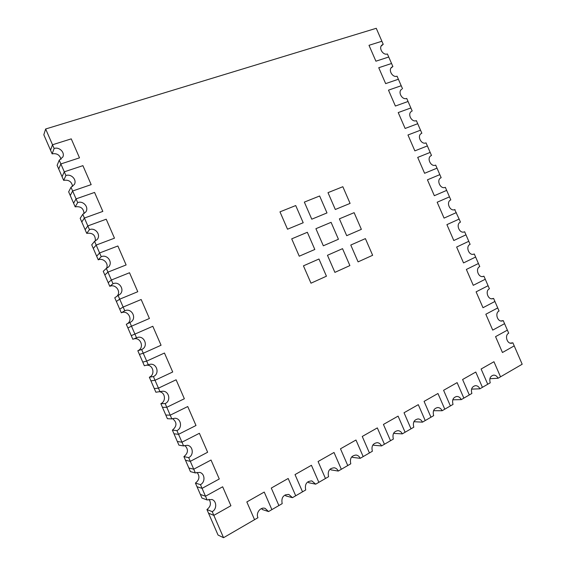 <?xml version="1.0" encoding="UTF-8"?>
<svg xmlns="http://www.w3.org/2000/svg" width="566" height="566" viewBox="0 0 566 566"><rect width="100%" height="100%" fill="white"/><g stroke="black" fill="none" stroke-linecap="round" stroke-linejoin="round"><path stroke-width="0.85" d="M503.238 320.611L502.127 320.986C497.436 322.026 494.67 313.012 499.056 310.996L497.726 307.932L485.833 314.243L492.724 330.112L504.568 323.667L503.238 320.611L500.952 320.979M223.542 537.7L212.208 511.65L206.937 509.527L208.521 513.178L213.821 515.371L230.914 505.728L213.821 515.371L208.521 513.178L218.044 535.047L223.542 537.7L254.559 519.687L246.833 501.943L264.237 492.066L271.878 509.626L264.237 492.066L246.833 501.943L254.559 519.687L257.954 517.713C255.634 512.966 260.558 506.648 265.157 508.402L268.539 511.565L278.889 505.551L271.284 488.069L288.179 478.482L295.707 495.788L288.179 478.482L271.284 488.069L278.889 505.551L282.186 503.634C281.083 497.613 283.297 494.55 288.83 494.443L292.466 497.67L302.52 491.826L295.02 474.598L311.427 465.294L318.849 482.345L311.427 465.294L295.02 474.598L302.52 491.826L305.718 489.965C304.579 484.234 306.623 481.213 311.852 480.909L315.701 484.171L325.464 478.496L318.078 461.523L334.018 452.475L341.326 469.285L334.018 452.475L318.078 461.523L325.464 478.496L328.577 476.692C327.417 471.216 329.306 468.245 334.258 467.785C336.077 468.124 337.414 469.221 338.27 471.061L347.757 465.549L340.477 448.81L355.972 440.015L363.181 456.592L355.972 440.015L340.477 448.81L347.757 465.549L350.786 463.795C349.611 458.545 351.373 455.63 356.064 455.043C357.938 455.326 359.318 456.415 360.209 458.318L369.435 452.963L362.254 436.457L377.324 427.903L384.427 444.246L377.324 427.903L362.254 436.457L369.435 452.963L372.371 451.251C371.19 446.206 372.831 443.341 377.296 442.662C379.206 442.895 380.614 443.977 381.534 445.93L390.512 440.716L383.43 424.436L398.089 416.123L405.093 432.247L398.089 416.123L383.43 424.436L390.512 440.716L393.37 439.06C392.188 434.193 393.717 431.384 397.969 430.627C399.9 430.804 401.336 431.893 402.285 433.881L411.015 428.809L404.032 412.748L418.295 404.662L425.208 420.566L418.295 404.662L404.032 412.748L411.015 428.809L413.796 427.196C412.614 422.491 414.05 419.739 418.097 418.925C420.05 419.059 421.507 420.135 422.469 422.158L430.967 417.22L424.075 401.379L437.964 393.497L444.784 409.19L437.964 393.497L424.075 401.379L430.967 417.22L433.669 415.649C432.495 411.1 433.846 408.39 437.716 407.534C439.669 407.626 441.14 408.694 442.117 410.739L450.387 405.935L443.595 390.299L457.116 382.63L463.844 398.117L457.116 382.63L443.595 390.299L450.387 405.935L453.026 404.407C451.859 399.992 453.125 397.339 456.826 396.448C458.785 396.504 460.257 397.565 461.248 399.631L469.306 394.948L462.599 379.517L475.773 372.046L482.416 387.335L475.773 372.046L462.599 379.517L469.306 394.948L471.874 393.455C470.714 389.167 471.91 386.564 475.454 385.644C477.407 385.672 478.886 386.72 479.883 388.807L487.736 384.243L481.121 369.011L493.955 361.731L500.514 376.822L493.955 361.731L481.121 369.011L487.736 384.243L490.241 382.793C489.088 378.619 490.213 376.065 493.616 375.124C495.554 375.117 497.033 376.164 498.045 378.258L522.185 364.235L514.211 345.876L502.452 352.512L495.561 336.643L507.377 330.141L495.561 336.643L502.452 352.512L514.211 345.876L512.881 342.819L511.586 343.237C506.98 344.064 504.447 335.235 508.707 333.197L504.568 323.667L492.724 330.112L485.833 314.243L497.726 307.932L493.587 298.402L491.698 298.791M482.996 307.72L494.917 301.459L482.996 307.72L476.105 291.844L482.996 307.72M493.587 298.402L492.675 298.728C487.906 299.994 484.892 290.79 489.413 288.78L488.083 285.724L476.105 291.844L488.083 285.724L483.944 276.194L482.451 276.569M473.268 285.321L485.267 279.25L473.268 285.321L466.37 269.444L473.268 285.321M483.944 276.194L483.215 276.463C478.383 277.963 475.1 268.567 479.763 266.572L478.433 263.508L466.37 269.444L478.433 263.508L474.294 253.978L473.218 254.297M463.533 262.921L475.624 257.042L463.533 262.921L456.642 247.045L463.533 262.921M474.294 253.978L473.77 254.184C468.874 255.931 465.309 246.337 470.113 244.356L468.782 241.293L456.642 247.045L468.782 241.293L464.644 231.763L463.978 231.996M453.805 240.515L465.974 234.826L453.805 240.515L446.907 224.638L453.805 240.515M464.644 231.763L464.318 231.897C459.38 233.907 455.51 224.108 460.462 222.141L459.132 219.077L446.907 224.638L459.132 219.077L454.731 209.646M444.069 218.108L456.323 212.604L444.069 218.108L437.171 202.232L444.069 218.108M454.993 209.54L454.866 209.597C449.892 211.875 445.711 201.871 450.812 199.918L449.482 196.862L437.171 202.232L449.482 196.862L445.336 187.325C440.447 189.709 435.983 179.875 441.006 177.766L440.857 177.844M434.334 195.702L446.666 190.388L434.334 195.702L427.436 179.818L434.334 195.702M441.162 177.703L439.832 174.639L427.436 179.818L439.832 174.639L435.686 165.102C430.882 167.366 426.354 157.893 431.158 155.636L430.832 155.834M424.599 173.288L437.016 168.166L424.599 173.288L417.701 157.405L424.599 173.288M431.504 155.473L430.174 152.41L417.701 157.405L430.174 152.41L426.035 142.873C421.323 145.023 416.732 135.911 421.316 133.505L420.835 133.852M414.864 150.874L427.365 145.936L414.864 150.874L407.966 134.991L414.864 150.874M421.854 133.251L420.524 130.187L407.966 134.991L420.524 130.187L416.378 120.65C411.751 122.681 407.117 113.907 411.482 111.382L410.866 111.891M405.129 128.461L417.708 123.713L405.129 128.461L398.223 112.57L405.129 128.461M412.197 111.021L410.866 107.957L398.223 112.57L410.866 107.957L406.721 98.42C402.178 100.345 397.502 91.89 401.655 89.251L400.926 89.952M395.386 106.04L408.051 101.484L395.386 106.04L388.488 90.157L395.386 106.04M402.539 88.791L401.209 85.728L388.488 90.157L401.209 85.728L397.063 76.184C392.599 78.002 387.894 69.859 391.828 67.121L392.882 66.555L391.021 68.019M385.651 83.619L398.393 79.247L385.651 83.619L378.746 67.729L385.651 83.619M392.882 66.555L391.552 63.491L378.746 67.729L391.552 63.491L387.406 53.954C383.019 55.666 378.286 47.813 382.008 44.99L383.224 44.325L381.144 46.101M375.909 61.199L388.736 57.017L375.909 61.199L369.004 45.308L375.909 61.199M383.224 44.325L381.894 41.254L369.004 45.308L381.894 41.254L376.263 28.3L45.648 128.991L52.511 144.762L50.537 150.216L52.129 153.867C56.791 153.089 59.763 154.886 61.043 159.272M209.003 499.269C211.408 503.202 210.722 506.62 206.937 509.527M212.208 511.65C217.04 509.202 216.813 500.974 211.889 499.495L207.114 499.948L201.949 498.073L197.01 486.718L202.069 488.359L197.01 486.718L195.419 483.074L200.449 484.637C205.55 482.161 204.977 473.494 199.656 472.391L195.355 472.935L190.431 471.612L185.492 460.264L190.31 461.34L185.492 460.264L183.908 456.613L188.69 457.618C194.117 455.099 193.077 445.909 187.304 445.3L183.596 445.916L178.92 445.152L173.974 433.797L178.545 434.32L173.974 433.797L172.382 430.153L176.925 430.599C182.747 428.009 181.07 418.203 174.83 418.253L171.831 418.897L167.394 418.691L162.456 407.336L166.786 407.301L162.456 407.336L160.864 403.685L165.166 403.572C171.456 400.884 168.93 390.377 162.223 391.283L155.876 392.224L150.931 380.861L155.02 380.274L150.931 380.861L149.346 377.218L153.4 376.546C160.235 373.723 156.612 362.452 149.509 364.433L144.351 365.749L142.766 362.106L146.686 361.115L142.766 362.106L139.413 354.394L143.255 353.241L139.413 354.394L137.821 350.743L141.634 349.519C149.091 346.526 144.104 334.478 136.753 337.718L132.833 339.282L131.241 335.631L134.92 334.082L131.241 335.631L127.888 327.919L131.489 326.207L127.888 327.919L126.296 324.268L130.208 322.323C137.446 319.054 131.97 307.409 124.775 310.776L121.308 312.8C128.157 309.581 133.661 320.441 126.954 323.936M207.114 499.948L205.493 496.226L200.364 494.429L205.493 496.226L222.664 486.781L205.493 496.226L200.449 484.637M230.914 505.728L222.664 486.781L230.914 505.728M219.275 478.992L202.069 488.359L219.275 478.992L211.026 460.038L193.735 469.214L188.846 467.969L193.735 469.214L211.026 460.038L219.275 478.992M196.975 472.341C200.017 476.289 199.501 479.869 195.419 483.074M195.355 472.935L188.69 457.618M207.637 452.248L190.31 461.34L207.637 452.248L199.388 433.294L181.976 442.195L177.328 441.508L181.976 442.195L199.388 433.294L207.637 452.248M184.827 445.435C188.591 449.34 188.287 453.062 183.908 456.613M183.596 445.916L176.925 430.599M195.992 425.498L178.545 434.32L195.992 425.498L187.742 406.544L170.21 415.168L165.81 415.041L170.21 415.168L187.742 406.544L195.992 425.498M172.545 418.592C177.13 422.342 177.08 426.191 172.382 430.153M171.831 418.897L165.166 403.572M184.353 398.747L166.786 407.301L184.353 398.747L176.104 379.793L158.452 388.149L154.292 388.573L158.452 388.149L176.104 379.793L184.353 398.747M160.121 391.849C165.463 393.066 166.008 401.485 160.864 403.685M160.072 391.87L153.4 376.546M172.708 371.996L155.02 380.274L172.708 371.996L164.458 353.035L146.686 361.115L164.458 353.035L172.708 371.996M146.785 365.19C153.266 364.723 155.409 374.742 149.346 377.218M148.306 364.844L141.634 349.519M161.062 345.239L143.255 353.241L161.062 345.239L152.813 326.278L134.92 334.082L152.813 326.278L161.062 345.239M133.251 339.112C140.439 336.232 145.009 347.871 137.821 350.743M136.54 337.81L129.869 322.486M124.775 310.776L123.147 307.048L141.167 299.513L149.417 318.481L131.489 326.207L149.417 318.481L141.167 299.513L123.147 307.048L119.716 309.149L121.308 312.8M118.096 295.445L119.334 294.766C125.482 290.853 119.659 280.701 113.002 283.736L111.382 280.007L129.515 272.748L137.771 291.716L119.723 299.173L116.363 301.437L119.723 299.173L118.096 295.445L114.771 297.787L119.716 309.149L123.147 307.048L119.723 299.173L137.771 291.716L129.515 272.748L111.382 280.007L108.191 282.667L109.783 286.318C115.598 283.644 121.485 291.695 117.021 296.202M113.002 283.736L109.783 286.318M106.33 268.404L108.318 267.152C113.426 262.822 107.434 253.964 101.229 256.695L99.609 252.967L117.87 245.984L126.119 264.952L107.95 272.133L104.83 274.956L107.95 272.133L106.33 268.404L103.245 271.305L108.191 282.667L111.382 280.007L107.95 272.133L126.119 264.952L117.87 245.984L99.609 252.967L96.666 256.186L98.251 259.836C103.316 257.615 109.089 263.6 106.479 268.341M101.229 256.695L98.251 259.836M94.557 241.357L97.147 239.531C101.321 234.975 95.279 227.192 89.456 229.647L87.836 225.919L106.217 219.212L114.474 238.18L96.178 245.085L93.305 248.467L96.178 245.085L94.557 241.357L91.713 244.816L96.666 256.186L99.609 252.967L96.178 245.085L114.474 238.18L106.217 219.212L87.836 225.919L85.133 229.697L86.725 233.348C92.753 232.605 95.619 235.159 95.336 241.01M89.456 229.647L86.725 233.348M82.785 214.309L85.82 211.946C89.216 207.305 83.202 200.371 77.683 202.6L76.063 198.871L94.564 192.433L102.821 211.408L84.405 218.037L81.773 221.978L84.405 218.037L82.785 214.309L80.188 218.327L85.133 229.697L87.836 225.919L84.405 218.037L102.821 211.408L94.564 192.433L76.063 198.871L73.601 203.208L75.193 206.859C80.719 206.074 83.662 208.352 84.03 213.7M77.683 202.6L75.193 206.859M71.012 187.261L74.379 184.424C77.125 179.776 71.174 173.521 65.911 175.545L64.291 171.816L82.905 165.654L91.168 184.629L72.632 190.99L70.241 195.489L72.632 190.99L71.012 187.261L68.656 191.839L73.601 203.208L76.063 198.871L72.632 190.99L91.168 184.629L82.905 165.654L64.291 171.816L62.069 176.712L63.661 180.363C68.734 179.571 71.705 181.601 72.597 186.455M65.911 175.545L63.661 180.363M79.509 157.85L60.859 163.935L58.708 168.993L60.859 163.935L59.232 160.206L57.124 165.343L62.069 176.712L64.291 171.816L60.859 163.935L79.509 157.85L71.252 138.868L52.511 144.762L71.252 138.868L79.509 157.85M59.232 160.206L62.854 156.966C65.069 152.36 59.204 146.636 54.138 148.49L52.129 153.867M54.138 148.49L52.511 144.762L50.537 150.216L43.815 134.772L45.648 128.991M311.774 219.198L326.992 212.922L319.634 195.992L304.345 202.104L311.774 219.198L326.992 212.922L319.634 195.992L304.345 202.104L311.774 219.198M335.32 209.491L350.085 203.399L342.84 186.716L327.997 192.652L335.32 209.491L350.085 203.399L342.84 186.716L327.997 192.652L335.32 209.491M323.335 245.793L338.44 239.262L331.082 222.332L315.906 228.699L323.335 245.793L338.44 239.262L331.082 222.332L315.906 228.699L323.335 245.793M346.703 235.682L361.363 229.343L354.118 212.667L339.388 218.844L346.703 235.682L361.363 229.343L354.118 212.667L339.388 218.844L346.703 235.682M334.895 272.373L349.887 265.588L342.529 248.665L327.466 255.287L334.895 272.373L349.887 265.588L342.529 248.665L327.466 255.287L334.895 272.373M358.087 261.874L372.64 255.287L365.395 238.611L350.771 245.043L358.087 261.874L372.64 255.287L365.395 238.611L350.771 245.043L358.087 261.874M299.251 256.2L314.816 249.472L307.345 232.286L291.709 238.852L299.251 256.2L314.816 249.472L307.345 232.286L291.709 238.852L299.251 256.2M310.989 283.191L326.44 276.201L318.969 259.016L303.44 265.843L310.989 283.191L326.44 276.201L318.969 259.016L303.44 265.843L310.989 283.191M287.514 229.209L303.199 222.742L295.721 205.557L279.972 211.854L287.514 229.209L303.199 222.742L295.721 205.557L279.972 211.854L287.514 229.209M512.881 342.819L510.221 343.13M498.045 378.258L489.859 378.718M479.883 388.807L471.556 389.125M461.248 399.631L452.786 399.787M442.117 410.739L433.535 410.711M422.469 422.158L413.887 421.705M402.285 433.881L394.056 433.422L393.809 432.912M381.534 445.93L373.588 445.237L373.213 444.515M360.209 458.318L352.554 457.385L352.073 456.493M338.27 471.061L330.933 469.865L330.381 468.867M315.701 484.171L308.696 482.706L308.102 481.645M292.466 497.67L285.823 495.915L285.222 494.84M268.539 511.565L262.277 509.506L261.711 508.487"/></g></svg>
